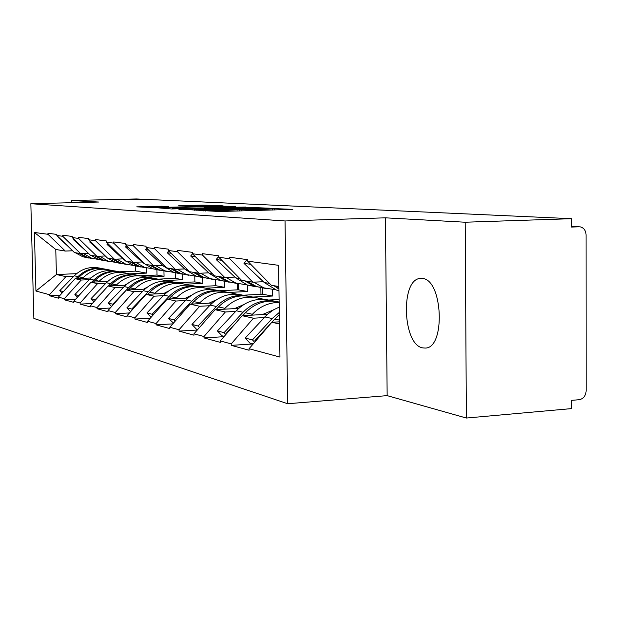 <?xml version="1.0" encoding="UTF-8"?>
<svg xmlns="http://www.w3.org/2000/svg" width="617" height="617" viewBox="0 0 617 617"><rect width="100%" height="100%" fill="white"/><g stroke="black" fill="none" stroke-linecap="round" stroke-linejoin="round"><path stroke-width="0.93" d="M199.707 210.428L219.66 211.515L292.813 209.364L270.917 208.453L269.205 208.569L272.637 208.785L264.716 209.31L235.655 209.433L233.866 209.549L237.067 209.772L228.776 210.312L199.707 210.428M422.244 278.475C442.929 279.038 445.806 348.713 425.121 348.057L422.799 347.895C402.477 345.096 400.248 278.676 420.501 278.437L422.244 278.475M161.885 206.225L136.727 206.865L156.17 207.728L223.13 205.862L202.183 205.068L178.683 205.762L214.377 205.816L207.968 206.194L165.572 207.327L152.021 207.335L168.379 206.602L161.885 206.225L161.901 206.857M385.424 217.824L387.16 395.636L466.375 418.041L465.195 222.22L385.424 217.824L285.039 220.963L30.85 203.718L98.674 202.037L71.418 200.533L136.419 198.959L571.543 218.688L571.55 227.064L579.062 226.794L571.55 226.393M465.195 222.22L571.543 218.688M178.93 209.086L198.489 210.25L269.606 208.199L245.736 207.273L178.938 209.418M171.426 208.962L158.392 207.86L223.192 206.132L235.601 206.487L206.849 207.343L204.366 207.497L209.302 207.775L245.89 207.003L171.426 208.962M285.039 220.963L287.676 403.734L33.858 318.418L30.85 203.718M60.104 295.235L49.53 295.751L58.422 298.173L58.399 297.116L75.112 278.676L91.007 277.974M49.53 295.751L49.507 294.71L35.94 291.039L34.413 232.47L47.972 234.29L47.941 233.249L56.826 234.421L56.857 235.486L62.749 236.28L62.726 235.2L72.228 236.458L72.251 237.56L78.56 238.409L78.536 237.29L88.709 238.632L88.74 239.774L95.504 240.684L95.481 239.527L106.409 240.977L106.433 242.157L113.713 243.137L113.69 241.941L125.459 243.491L125.482 244.725L133.334 245.774L133.303 244.533L146.013 246.214L146.044 247.486L154.528 248.628L154.505 247.332L168.271 249.152L168.302 250.487L177.511 251.721L177.48 250.371L192.45 252.353L192.473 253.734L202.499 255.083L202.476 253.68L218.796 255.831L218.819 257.281L229.786 258.754L229.755 257.281L247.633 259.649L247.656 261.161L278.599 265.325L279.948 357.081L249.075 348.728L271.835 322.275L279.432 321.827M253.163 343.947L231.259 345.358L249.098 350.232L249.075 348.728M231.259 345.358L231.228 343.893L220.284 340.931L242.18 315.703L267.462 314.269M223.971 336.681L204.019 337.923L220.315 342.373L220.284 340.931M204.019 337.923L203.988 336.52L193.977 333.812L215.048 309.688L238.671 308.4M197.286 330.018L179.053 331.105L194 335.185L193.977 333.812M179.053 331.105L179.03 329.763L169.822 327.272L190.144 304.173L212.287 303.001M172.814 323.871L156.093 324.843L169.852 328.591L169.822 327.272M156.093 324.843L156.07 323.555L147.586 321.256L167.199 299.083L188.015 298.026M150.293 318.195L134.907 319.058L147.61 322.521L147.586 321.256M134.907 319.058L134.884 317.817L127.033 315.696L145.998 294.386L165.618 293.414M129.493 312.935L115.294 313.698L127.063 316.914L127.033 315.696M115.294 313.698L115.271 312.51L107.99 310.536L126.338 290.029L144.887 289.142M110.227 308.037L97.085 308.731L108.014 311.716L107.99 310.536M97.085 308.731L97.062 307.582L90.29 305.747L108.06 285.98L125.644 285.154M92.326 303.479L80.141 304.104L90.321 306.88L90.29 305.747M80.141 304.104L80.11 302.993L73.801 301.289L91.023 282.208L107.728 281.445M75.667 299.222L64.322 299.785L73.824 302.384L73.801 301.289M64.322 299.785L64.299 298.713L58.399 297.116M88.416 253.302L80.58 253.595L74.48 252.584L56.857 235.486M140.298 275.776L157.034 275.035L164.045 276.308L146.831 277.079M75.112 278.676L81.213 280.033L89.295 279.671M156.926 269.49L157.034 275.035M163.937 271.087L164.045 276.308M80.58 253.595L62.749 236.28M64.299 298.713L81.213 280.033M105.129 255.986L96.915 256.31L90.391 255.23L72.251 237.56M158.114 279.146L175.321 278.36L182.809 279.725L165.194 280.534M91.023 282.208L97.548 283.65L105.885 283.265M175.213 272.629L175.321 278.36M182.709 274.318L182.809 279.725M96.915 256.31L78.56 238.409M80.11 302.993L97.548 283.65M122.899 258.878L114.415 259.217L107.427 258.053L88.74 239.774M177.164 282.748L194.872 281.915L202.885 283.373L184.853 284.229M108.06 285.98L115.047 287.53L123.662 287.121M194.764 276.262L194.872 281.915M202.777 277.457L202.885 283.373M114.415 259.217L95.504 240.684M97.062 307.582L115.047 287.53M141.979 261.978L133.218 262.341L125.706 261.091L106.433 242.157M197.587 286.604L215.811 285.725L224.403 287.291L205.939 288.193M126.338 290.029L133.85 291.694L142.751 291.263M215.711 280.049L215.811 285.725M224.303 281.067L224.403 287.291M133.218 262.341L113.713 243.137M115.271 312.51L133.85 291.694M162.526 265.318L153.463 265.703L145.365 264.354L125.482 244.725M219.49 290.746L238.293 289.82L247.54 291.502L228.506 292.458M145.998 294.386L154.096 296.183L163.304 295.72M238.193 283.789L238.293 289.82M247.44 285.046L247.54 291.502M153.463 265.703L133.334 245.774M134.884 317.817L154.096 296.183M184.714 268.927L175.336 269.336L166.582 267.878L146.044 247.486M243.098 295.211L262.503 294.224L272.483 296.037L252.839 297.055M167.199 299.083L175.953 301.027L185.501 300.533M262.41 288L262.503 294.224M272.39 289.689L272.483 296.037M175.336 269.336L154.528 248.628M156.07 323.555L175.953 301.027M208.754 272.837L199.029 273.269L189.535 271.688L168.302 250.487M268.603 300.039L279.1 299.484M190.144 304.173L199.638 306.271L209.541 305.747M199.029 273.269L177.511 251.721M179.03 329.763L199.638 306.271M234.876 277.079L224.781 277.542L214.446 275.83L192.473 253.734M215.048 309.688L225.375 311.978L235.663 311.408M224.781 277.542L202.499 255.083M203.988 336.52L225.375 311.978M263.366 281.714L252.877 282.208L241.594 280.334L218.819 257.281M242.18 315.703L253.456 318.202L264.153 317.585M252.877 282.208L229.786 258.754M231.228 343.893L253.456 318.202M466.375 418.041L571.758 408.585L571.751 400.348L579.201 399.7C583.42 398.829 585.734 395.898 586.15 390.885L586.081 234.876C585.818 230.573 583.937 227.912 580.42 226.902L579.062 226.794M278.907 286.535L271.279 285.27L247.656 261.161M271.835 322.275L279.462 323.964M71.418 200.533L71.472 202.708M387.16 395.636L287.676 403.734M72.629 250.787L65.294 251.057L55.777 249.476L56.409 274.534L65.926 276.64L73.77 276.3M135.393 265.788L135.509 271.118L119.351 271.812M76.585 273.663L56.409 274.534L35.94 291.039M129.639 273.848L146.468 273.107L135.509 271.118M146.36 267.925L146.468 273.107M65.294 251.057L47.972 234.29M55.777 249.476L34.413 232.47M49.507 294.71L65.926 276.64M196.97 210.027L262.526 208.245L243.16 208.184L202.507 209.294L194.124 209.826L196.977 210.289M179.092 208.091L172.182 208.515L186.349 208.515L204.381 207.937L179.092 208.091M279.408 320.092L274.75 319.089L279.331 314.832M274.75 319.089L254.944 340.538L255.908 340.785M255.554 341.193L254.944 340.538M278.93 287.931L276.478 286.134M253.186 343.954L249.908 343.098L245.211 338.054L267.508 314.238L273.624 309.773L279.216 307.104M278.977 290.838L276.354 290.021L264.23 282.524L243.993 263.39L247.101 259.58M250.764 264.331L243.993 263.39M278.946 289.072L273.925 285.71M254.644 342.25L252.461 339.905L272.197 318.534L279.293 312.457M252.461 339.905L245.211 338.054M276.054 301.458L275.352 301.312C263.166 299.152 252.399 302.8 243.052 312.248L224.064 332.648L217.431 330.951L221.966 335.787L224.241 336.381M279.146 302.469C268.919 302.438 259.996 306.371 252.392 314.261L245.389 312.75C254.759 303.271 265.557 299.607 277.773 301.767L279.139 302.029M245.389 312.75L242.666 315.673M235.825 323.023L226.331 333.226L226.855 333.357M252.392 314.261L251.543 315.171M273.169 310.043L262.379 314.554M275.683 289.766L263.791 287.861L253.757 282.17M265.719 288.486L256.68 286.635L247.016 281.236M274.133 301.081L268.256 299.97C256.186 297.834 245.512 301.435 236.249 310.775L217.431 330.951M256.279 286.859L247.402 285.039L235.702 277.858L216.174 259.533L218.804 256.325M221.819 260.312L216.174 259.533M264.546 288.124L254.312 286.226L244.679 280.851M225.837 334.537L224.064 332.648M264.469 299.415L256.448 297.741C244.548 295.628 234.036 299.16 224.92 308.33L224.11 309.194M248.134 296.175L247.525 296.052C235.756 293.97 225.367 297.448 216.359 306.479L198.057 326L191.972 324.442L196.353 329.085L197.779 329.463M224.92 308.33L218.495 306.942C227.534 297.872 237.954 294.386 249.754 296.469L255.261 297.51M218.495 306.942L215.973 309.641M203.032 323.447L200.301 326.57M243.715 304.59L234.576 308.623M247.047 284.915L235.895 283.064L226.061 277.488M237.923 283.712L229.37 281.938L220.038 276.755M246.353 295.828L241.008 294.818C229.339 292.751 219.043 296.191 210.112 305.137L191.972 324.442M229.254 282.224L220.847 280.473L209.541 273.578L190.684 255.993L192.512 253.78M195.358 256.641L190.684 255.993M236.843 283.388L227.195 281.568L217.894 276.401M199.476 327.511L198.057 326M237.437 294.286L230.141 292.767C218.642 290.73 208.492 294.101 199.692 302.885L198.921 303.711M222.444 291.317L221.919 291.209C210.544 289.196 200.51 292.52 191.81 301.181L174.156 319.891L168.549 318.457L173.493 323.107M199.692 302.885L193.784 301.613C202.507 292.913 212.564 289.581 223.979 291.594L229 292.551M193.784 301.613L191.432 304.104M216.652 299.638L209.024 303.178M220.77 280.45L210.266 278.66L200.641 273.2M212.379 279.324L204.258 277.627L195.242 272.637M220.786 290.993L215.911 290.075C204.628 288.077 194.679 291.363 186.056 299.939L168.549 318.457M204.389 277.951L196.407 276.277L185.478 269.637L167.238 252.739L168.742 250.926M171.086 253.271L167.238 252.739M211.384 279.031L202.26 277.28L193.268 272.313M175.274 321.079L174.156 319.891M212.541 289.566L205.885 288.178C194.756 286.211 184.946 289.435 176.447 297.864L175.706 298.651M198.743 286.836L198.288 286.743C187.275 284.792 177.573 287.977 169.166 296.299L152.106 314.254L146.931 312.935L151.119 317.254M176.447 297.864L170.986 296.692C179.416 288.34 189.149 285.147 200.186 287.098L204.775 287.969M170.986 296.692L168.788 299.006M191.702 295.119L185.478 298.158M196.73 276.331L186.642 274.596L177.226 269.251M188.817 275.275L181.097 273.639L172.374 268.842M260.86 287.83L260.96 294.301M197.193 286.535L192.728 285.686C181.807 283.758 172.182 286.913 163.852 295.15L146.931 312.935M181.437 274.002L173.84 272.398L163.266 265.996L145.604 249.731L146.831 248.273M148.743 250.17L145.604 249.731M187.9 275.012L179.246 273.323L170.547 268.542M152.97 315.164L152.106 314.254M189.535 285.208L183.442 283.936C172.667 282.023 163.173 285.123 154.96 293.229L154.242 293.977M176.794 282.686L176.4 282.601C165.734 280.712 156.34 283.774 148.211 291.772L131.714 309.048L126.909 307.821L130.611 311.678M154.96 293.229L149.9 292.134C158.052 284.113 167.469 281.043 178.166 282.933L182.37 283.735M149.9 292.134L147.841 294.294M168.618 290.993L163.706 293.507M174.565 272.521L164.808 270.84L155.592 265.611M167.022 271.526L159.664 269.961L151.219 265.325M237.306 283.527L237.406 289.859M175.344 282.401L171.248 281.63C160.667 279.756 151.342 282.779 143.283 290.707L126.909 307.821M160.181 270.354L152.939 268.804L142.689 262.634L125.583 246.954L126.562 245.79M128.097 247.301L125.583 246.954M166.174 271.287L157.952 269.66L149.522 265.048M132.354 309.711L131.714 309.048M168.217 281.167L162.626 279.995C152.183 278.151 142.982 281.128 135.03 288.926L134.336 289.643M156.417 278.83L156.078 278.761C145.735 276.933 136.635 279.863 128.768 287.576L126.408 290.029M135.03 288.926L130.334 287.915C138.223 280.18 147.347 277.234 157.721 279.069L161.585 279.802M130.334 287.915L128.398 289.928M147.208 287.213L143.506 289.203M154.011 268.989L144.555 267.362L135.539 262.24M146.807 268.048L139.781 266.536L131.583 262.071M215.387 279.995L215.495 285.74M111.615 306.487L108.33 303.07L124.179 286.581C131.984 278.946 141.023 276.038 151.288 277.851L155.052 278.568M140.445 266.953L133.527 265.464L123.585 259.502L106.996 244.371L107.759 243.46M108.962 244.648L106.996 244.371M146.013 267.832L138.185 266.266L130.017 261.809M125.374 291.101L112.788 304.212L108.33 303.07M113.235 304.675L112.788 304.212M148.404 277.411L143.26 276.339C133.125 274.542 124.202 277.403 116.497 284.923L115.834 285.617M137.452 275.244L137.159 275.182C127.125 273.408 118.294 276.231 110.667 283.666L108.453 285.964M116.497 284.923L112.124 283.982C119.767 276.524 128.621 273.693 138.686 275.475L142.249 276.146M112.124 283.982L110.296 285.872M127.287 283.758L124.727 285.201M134.899 265.703L125.721 264.122L116.906 259.117M127.997 264.816L121.271 263.359L113.32 259.032M93.954 301.674L91.023 298.643L106.386 282.748C113.96 275.375 122.721 272.575 132.686 274.341L136.164 274.997M122.073 263.791L115.441 262.356L107.566 258.076M106.934 257.574L89.696 241.972L90.275 241.286M91.193 242.18L89.696 241.972M127.256 264.616L119.791 263.104L111.862 258.793M102.993 291.617L95.188 299.708L91.023 298.643M129.948 273.909L125.197 272.922C115.356 271.179 106.695 273.94 99.229 281.198L98.589 281.861M119.744 271.896L119.497 271.842C109.749 270.115 101.173 272.845 93.776 280.025L91.694 282.177M99.229 281.198L95.141 280.319C102.561 273.115 111.153 270.385 120.924 272.112L124.218 272.737M95.141 280.319L93.414 282.1M108.7 280.588L107.219 281.468M117.068 262.634L108.16 261.107L99.538 256.209M110.451 261.793L104.011 260.389L96.291 256.209M77.487 297.209L74.881 294.517L89.781 279.162C97.131 272.043 105.638 269.336 115.317 271.056L118.526 271.657M104.921 260.844L98.566 259.456L90.915 255.315M86.588 251.528L73.546 239.728L73.971 239.234M74.634 239.874L73.546 239.728M109.764 261.608L102.623 260.15L94.918 255.978M82.408 291.756L78.76 295.512L74.881 294.517M112.71 270.647L108.314 269.729C98.751 268.033 90.337 270.693 83.087 277.712L82.47 278.352M103.186 268.765L102.977 268.719C93.499 267.045 85.169 269.675 77.989 276.617L76.014 278.637M83.087 277.712L79.261 276.886C86.465 269.93 94.817 267.292 104.312 268.973L107.358 269.552M79.261 276.886L77.634 278.568M91.316 277.689L90.853 277.982M100.409 259.772L91.756 258.284L83.318 253.494M94.054 258.97L87.869 257.613L80.364 253.564M62.093 293.044L59.772 290.661L74.248 275.807C81.382 268.919 89.65 266.313 99.059 267.979L102.036 268.542M88.871 258.076L82.763 256.741L75.328 252.723M67.114 245.443L58.453 237.63L58.731 237.306M59.17 237.73L58.453 237.63M93.406 258.801L86.573 257.389L79.084 253.348M63.412 291.586L59.772 290.661M205.53 211.022L205.523 210.536M222.93 211.423L222.914 210.474M228.799 211.261L228.776 210.312M239.45 210.96L239.419 209.418M241.594 210.898L241.579 209.533M258.978 210.412L258.963 209.464M264.732 210.25L264.716 209.31M274.704 209.965L274.688 208.438M203.487 210.898L203.471 210.412M245.751 208.122L245.736 207.273M250.903 208.037L250.895 207.25M194.879 210.304L194.872 209.903M223.207 206.903L223.192 206.132M228.143 206.772L228.136 206.109M204.613 208.184L204.597 207.52M202.199 205.793L202.183 205.068M206.942 205.716L206.934 205.045M157.158 206.98L157.142 206.248M269.421 283.373L264.23 282.524M272.197 318.534L264.762 316.93M239.805 278.529L235.702 277.858M243.052 312.248L236.249 310.775M212.726 274.095L209.541 273.578M216.359 306.479L210.112 305.137M187.861 270.022L185.478 269.637M191.81 301.181L186.056 299.939M164.963 266.274L163.266 265.996M169.166 296.299L163.852 295.15M143.807 262.811L142.689 262.634M148.211 291.772L143.283 290.707M124.187 259.603L123.585 259.502M128.768 287.576L124.179 286.581M110.667 283.666L106.386 282.748M93.776 280.025L89.781 279.162M77.989 276.617L74.248 275.807M420.501 278.437L421.087 278.414M237.09 211.029L237.075 209.865M272.652 210.027L272.637 208.885M194.131 210.304L194.124 209.826M204.374 207.937L204.366 207.497M172.189 208.986L172.182 208.515M152.029 207.775L152.021 207.335M278.969 290.468L276.354 290.021M263.791 287.861L256.68 286.635M254.312 286.226L247.402 285.039M235.895 283.064L229.37 281.938M227.195 281.568L220.847 280.473M210.266 278.66L204.258 277.627M202.26 277.28L196.407 276.277M186.642 274.596L181.097 273.639M179.246 273.323L173.84 272.398M164.808 270.84L159.664 269.961M157.952 269.66L152.939 268.804M144.555 267.362L139.781 266.536M138.185 266.266L133.527 265.464M125.721 264.122L121.271 263.359M119.791 263.104L115.441 262.356M108.16 261.107L104.011 260.389M102.623 260.15L98.566 259.456M91.756 258.284L87.869 257.613M86.573 257.389L82.763 256.741"/></g></svg>
